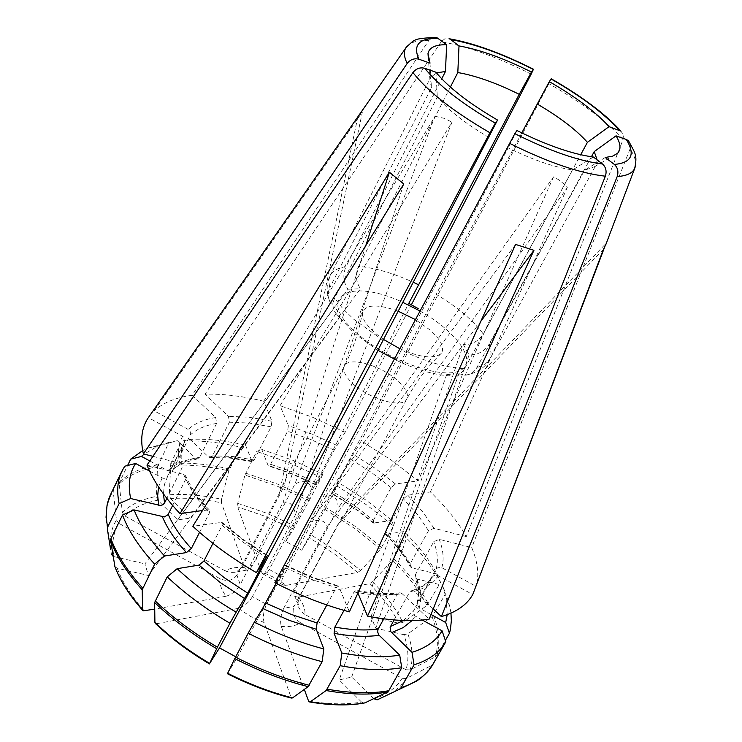 <?xml version="1.0" encoding="UTF-8"?>
<svg xmlns="http://www.w3.org/2000/svg" width="742" height="742" viewBox="0 0 742 742"><rect width="100%" height="100%" fill="white"/><g stroke="black" fill="none" stroke-linecap="round" stroke-linejoin="round"><path stroke-width="0.56" stroke-dasharray="3.71 2.78" d="M597.134 159.882L596.206 164.715L594.75 166.598L584.529 170.27L476.818 367.652C473.832 372.595 469.825 375.109 464.807 375.192L458.908 373.643L446.647 374.645L449.81 375.879C455.94 377.029 460.865 374.608 464.603 368.616C446.573 367.865 425.454 361.697 401.227 350.113L508.214 147.844C533.285 160.114 554.747 167.46 572.592 169.89L464.603 368.616M591.42 156.757L489.117 344.26L491.074 352.682L490.61 356.856L489.507 359.629L484.712 364.591L476.818 367.652M635.365 166.403C636.358 161.7 634.605 155.848 630.097 148.845L630.505 144.319L628.391 140.674M605.249 157.49L584.529 170.27M450.95 613.161L449.884 606.78L445.775 593.47L432.094 616.732L407.85 633.816C412.617 647.107 413.387 659.137 410.15 669.887L435.359 656.818L436.797 655.455L445.423 640.337M447.222 614.682L446.09 597.598L442.297 585.225L445.775 593.47M431.009 614.487L419.202 608.041L416.948 603.58L417.282 602.634C419.657 594.407 418.989 585.16 415.288 574.883L415.214 577.777L417.087 579.066L442.297 585.225M415.288 574.883L433.727 541.743L439.227 539.323L471.699 547.568C477.829 562.037 479.313 574.985 476.16 586.43M417.282 602.634L436.111 569.012L438.568 567.231L441.824 567.704L475.891 586.282M410.15 669.887L405.995 669.748C409.139 659.295 408.425 647.608 403.861 634.698L407.85 633.816M170.79 463.342L169.269 494.784C185.157 493.68 202.575 495.174 221.524 499.273L228.759 470.892L240.51 447.185C219.178 442.241 199.598 440.21 181.79 441.11L170.79 463.342C188.616 462.275 208.168 464.149 229.464 468.972M240.51 447.185L245.528 445.144C225.42 440.498 206.962 438.568 190.184 439.375L181.79 441.11M245.528 445.144L252.095 461.598L254.181 459.994L271.127 426.835L271.915 421.233L263.79 401.255C242.384 396.033 222.767 393.696 204.968 394.234L228.453 416.327L229.389 422.189L212.49 455.838L209.773 457.489L208.214 456.692L190.184 439.375M221.524 499.273L221.422 502.863C203.011 498.921 186.084 497.483 170.632 498.568L169.269 494.784M263.79 401.255L434.998 116.244L294.704 484.498L252.447 565.497L250.304 568.576L248.106 570.051L246.502 570.042L244.535 567.686L221.422 502.863M244.535 567.686C236.29 566.879 229.881 567.955 225.318 570.923L124.767 515.922L122.374 512.49L119.221 484.034C128.394 475.279 141.147 469.528 157.471 466.783L156.423 496.426L157.805 500.229L177.644 519.892L190.444 518.092L360.501 288.805C355.826 281.839 355.177 274.382 358.525 266.434C374.636 267.751 392.843 273.01 413.146 282.21M170.632 498.568L190.444 518.092M225.318 570.923L230.131 572.49L235.001 572.286L236.522 571.841L241.975 567.25L284.288 485.862L283.889 483.849L282.507 485.166L279.437 493.198L236.902 575.069L240.232 584.575L283.064 502.408C289.102 500.627 293.294 504.616 295.631 514.373L252.419 596.661L266.499 604.359L309.961 522.192C319.338 518.825 325.107 520.272 327.268 526.532L283.676 608.338L294.073 606.335L337.61 524.928L343.527 517.202L342.016 517.35L298.729 598.284L295.121 588.823L338.12 508.168C338.213 498.29 334.058 494.395 325.655 496.491L283.027 577.026L269.3 569.513L311.686 488.876C308.663 480.556 303.005 479.1 294.704 484.498M325.849 507.537L310.981 534.778L337.183 551.705L360.677 570.459L380.6 549.052L393.501 525.995L366.863 505.07L337.211 486.121L325.849 507.537L355.344 526.458L381.805 547.411M393.501 525.995L391.989 520.383L366.798 500.637L338.788 482.727L337.211 486.121M391.989 520.383L373.402 523.064L373.411 520.327L354.286 505.376L333.102 491.714L332.101 493.745L338.788 482.727M373.411 520.327L391.127 487.624L395.467 483.979L418.163 480.862L391.155 459.975L361.168 440.98L350.437 459.02L333.102 491.714M521.774 132.901L436.222 294.314C457.434 307.077 473.108 320.312 483.274 334.011L580.68 154.744M466.273 536.559L433.977 528.295L428.514 530.688L410.224 563.697L410.354 566.86L412.014 567.862L437.094 574.039C429.433 559.867 418.414 545.713 404.056 531.56L385.488 534.333L385.562 531.624L403.416 498.884L407.766 495.211L430.397 491.946C445.923 506.842 457.888 521.719 466.273 536.559L623.076 139.617L623.401 134.831L620.915 131.121M623.076 139.617C606.548 121.159 581.811 102.507 548.857 83.67L551.223 78.791M110.558 549.34L110.233 540L111.207 532.747L113.285 526.032L116.438 519.882L113.229 491.241L113.554 489.266L124.739 466.226M149.559 471.068L162.952 478.275L165.123 478.358L166.95 477.421L185.12 440.182L184.665 438.392L183.079 436.584L148.335 417.616M152.908 456.339L179.787 463.221L182.096 465.086L182.04 467.794L166.829 498.383M116.438 519.882L118.85 523.342C113.146 532.561 111.504 543.645 113.925 556.602L113.109 556.324M236.902 575.069C232.914 580.615 227.321 581.839 220.133 578.751L118.85 523.342M220.133 578.751C219.335 583.88 221.311 589.704 226.078 596.234L154.735 609.145M114.927 566.665L117.227 568.242L148.437 575.477L144.959 563.864L335.106 306.483L329.773 301.289L328.205 296.763L328.316 291.829L329.689 287.868L328.771 280.309L330.097 275.579C332.629 270.793 337.925 267.834 345.976 266.703L441.731 78.819M113.925 556.602L144.959 563.864M226.078 596.234C231.717 594.611 236.438 590.725 240.232 584.575M360.677 570.459L357.625 572.434L286.291 585.336L274.364 577.573L261.295 571.674L237.644 506.925L237.728 503.336L244.925 475.047L277.165 486.131L309.099 500.72L293.498 529.083L285.772 541.493L301.781 550.239L436.222 294.314M244.925 475.047L256.713 451.442L261.778 449.42L268.01 465.262L268.456 465.846L270.598 464.269L287.59 431.25L288.369 425.667L280.068 405.698L451.971 122.078L311.686 488.876M309.099 500.72L321.36 477.477L289.176 462.72L256.713 451.442M411.337 304.841L345.16 432.261L334.188 450.171L315.99 484.962L322.853 474.055L292.441 460.123L261.778 449.42M322.853 474.055L321.36 477.477M345.16 432.261L312.716 417.301L280.068 405.698M450.375 87.064L358.525 266.434M531.161 74.154C497.121 56.967 467.135 46.171 441.184 41.756L444.922 38.751L449.281 38.769M212.935 543.367L222.136 525.364L221.988 522.34L192.799 526.273M155.495 623.586L156.738 623.707C171.977 638.213 189.683 651.439 209.865 663.394M252.419 596.661C248.598 602.819 243.868 606.733 238.238 608.384L156.738 623.707M238.238 608.384L250.555 616.463L264.087 622.538L291.346 698.064M227.423 673.736L237.171 657.57L235.733 656.781M264.087 622.538C262.724 617.047 263.521 610.991 266.499 604.359M119.221 484.034L119.545 482.068L127.596 465.503M157.471 466.783L168.953 442.436L148.558 447.908L142.687 450.626M436.472 37.36L432.317 37.573L428.774 40.513L192.15 395.282L215.69 417.514L216.618 423.422L199.709 457.267L197.261 458.955L195.424 458.12L177.357 440.692L158.269 445.849L144.124 454.095M177.357 440.692L168.953 442.436M149.791 460.94L167.775 470.762L172.237 470.558L173.229 469.398L190.295 434.96L190.397 431.9L188.227 429.423L154.16 410.845L362.374 111.949L284.288 485.862M192.15 395.282C175.817 397.462 163.157 402.656 154.16 410.845M430.008 63.144L431.436 87.797L329.689 287.868M431.436 87.797L429.915 79.691L430.648 77.428L436.454 72.864M344.01 610.378L354.064 591.94L356.475 590.317L357.922 593.025M383.809 618.828L397.322 594.463L400.179 592.849L402.229 593.776L429.136 619.199M308.524 700.949C328.613 704.362 346.282 704.733 361.54 702.062L363.84 703.11M283.676 608.338C280.689 614.942 279.91 620.98 281.311 626.461L304.313 689.411M281.311 626.461C289.686 627.12 296.03 625.849 300.334 622.631L402.136 678.327L406.319 678.476L431.705 665.351L425.333 673.894L416.633 681.1L376.593 699.994M373.634 698.686L351.662 677.029L339.224 679.95L446.647 374.645M361.54 702.062L339.224 679.95M300.334 622.631C293.823 618.225 291.736 612.79 294.073 606.335M199.561 532.339L209.411 512.917L209.318 509.93L202.501 510.533M172.636 505.46L185.852 478.998C190.648 489.878 198.504 501.184 209.411 512.917M146.962 465.113L183.589 474.407L185.648 475.817L185.852 478.998M489.015 137.493C465.206 123.413 447.973 109.918 437.335 97.007L334.651 298.126C331.897 304.387 332.629 309.813 336.822 314.413L340.068 316.815L335.106 306.483M435.934 72.224L437.335 97.007M405.995 669.748L304.943 614.469C305.389 609.247 303.181 603.45 298.321 597.097L369.488 583.713L372.54 581.728L392.537 560.238C407.581 575.236 419.072 590.307 426.993 605.444L402.915 622.436L398.946 623.308L371 616.769L375.767 628.186L469.092 354.889C477.709 355.084 484.378 351.541 489.117 344.26M403.861 634.698L375.767 628.186M426.993 605.444L440.562 582.275C432.465 567.194 420.788 552.159 405.531 537.143L404.056 531.56M392.537 560.238L405.531 537.143M437.094 574.039L440.562 582.275M304.943 614.469L301.271 611.566L298.442 606.928L297.783 604.387L298.729 598.284M298.321 597.097L294.889 596.475L294.101 595.446L293.841 592.292L295.121 588.823M326.832 604.971L336.191 587.683L338.64 586.069L349.399 611.862M276.052 583.342L284.492 567.38L310.406 578.983L336.191 587.683M274.855 582.73L284.492 567.38M399.78 348.712C420.556 357.727 434.376 359.295 441.23 353.396C444.95 347.748 441.082 339.845 429.637 329.68L415.344 319.561M397.981 311.13C378.114 304.062 366.288 304.313 362.523 311.89C361.317 319.348 368.217 328.474 383.234 339.27M357.625 572.434L334.781 554.2L309.321 537.718L301.781 550.239M422.291 620.024L414.602 615.702L413.303 613.792L413.155 611.621L432.41 576.998L433.857 575.588L437.743 575.486L472.756 594.555M394.104 619.941L409.649 592.042C420.195 588.925 427.782 583.908 432.41 576.998M433.226 608.932L414.537 591.355L412.07 590.437L409.649 592.042M261.295 571.674L262.816 573.798L264.996 574.02L267.417 572.286L269.3 569.513M286.291 585.336L283.435 585.076L281.877 583.231L281.83 580.151L283.027 577.026M177.644 519.892L347.961 289.222C343.277 282.21 342.618 274.707 345.976 266.703M347.961 289.222L360.501 288.805M371 616.769L463.388 344.576C471.949 344.78 478.581 341.255 483.274 334.011M463.388 344.576L469.092 354.889M237.171 657.57L396.423 360.102L401.227 350.113M325.655 496.491L553.551 176.837L558.976 179.935L563.837 183.858L567.315 187.578L338.12 508.168M567.315 187.578L430.397 491.946M434.998 116.244L443.846 118.256L451.971 122.078M548.857 83.67L361.168 440.98M309.321 537.718L310.981 534.778M285.772 541.493L408.777 303.395M357.848 116.763L279.437 493.198M359.443 114.416L362.374 111.949M441.184 41.756L204.968 394.234M365.769 245.639L283.064 502.408M403.769 183.988L295.631 514.373M148.437 575.477L340.068 316.815M480.844 321.286L327.268 526.532M515.607 244.424L309.961 522.192M516.933 130.509L508.214 147.844M604.452 247.587L606.029 243.432L342.016 517.35M606.029 243.432L605.88 244.433M603.45 249.312L337.61 524.928M593.377 157.016L572.592 169.89M351.662 677.029L458.908 373.643M553.551 176.837L418.163 480.862M630.097 148.845L471.699 547.568M433.152 663.979L431.705 665.351M432.094 616.732C437.761 631.535 438.856 644.9 435.359 656.818M433.476 615.239C439.19 630.088 440.294 643.499 436.797 655.455M419.202 608.041C421.688 599.453 420.983 589.788 417.087 579.066M436.111 569.012C438.364 560.971 437.576 551.881 433.727 541.743M441.824 567.704C444.17 559.338 443.299 549.878 439.227 539.323M170.317 465.317C188.069 464.242 207.556 466.097 228.759 470.892M251.612 460.995L228.944 457.304L208.214 456.692M254.181 459.994L232.404 456.451L212.49 455.838M271.127 426.835L249.303 423.061L229.389 422.189M271.915 421.233L249.191 417.254L228.453 416.327M157.805 500.229C143.753 502.937 132.744 508.168 124.767 515.922M252.447 565.497L241.975 567.25M324.885 509.327L354.259 528.174L380.6 549.052M374.218 523.166L354.342 507.611L332.314 493.411M391.127 487.624L371.798 472.7L350.437 459.02M395.467 483.979L375.341 468.452L353.099 454.225M107.349 528.972L106.023 517.332C105.902 507.361 108.304 498.67 113.229 491.241M110.753 494.163L113.554 489.266M162.108 477.922L158.565 486.928M182.662 436.333C178.33 443.744 177.375 452.713 179.787 463.221M117.227 568.242C122.309 582.016 131.38 596.271 144.43 611.009M237.728 503.336L266.591 513.176L295.177 526.143M245.63 473.136L278 484.276L310.063 498.93M316.213 484.637L292.19 473.73L268.01 465.262M316.964 482.921L293.851 472.431L270.598 464.269M336.859 445.385L312.679 434.339L288.369 425.667M334.188 450.171L310.944 439.57L287.59 431.25M222.136 525.364L242.745 541.994L266.118 557.316M220.903 522.21L242.541 539.666L267.111 555.739M227.757 673.207C248.765 683.836 269.745 691.813 290.688 697.146M122.374 512.49C130.592 504.514 141.935 499.162 156.423 496.426M119.545 482.068C128.746 473.294 141.555 467.534 157.944 464.798M195.424 458.12C183.654 460.272 174.435 464.483 167.775 470.762M199.709 457.267C188.44 459.354 179.61 463.398 173.229 469.398M216.618 423.422C205.386 425.314 196.611 429.154 190.295 434.96M215.69 417.514C203.948 419.425 194.794 423.394 188.227 429.423M428.774 40.513C418.238 40.17 411.022 42.025 407.126 46.069M354.064 591.94C370.397 595.075 384.81 595.909 397.322 594.463M357.134 591.133C374.191 594.425 389.216 595.307 402.229 593.776M373.922 698.973C387.092 694.512 396.488 687.63 402.136 678.327M183.589 474.407C188.542 485.732 196.732 497.511 208.15 509.754M382.789 340.114L353.684 319.199L342.656 308.44L334.651 298.126M398.946 623.308C392.175 610.054 382.353 596.865 369.488 583.713M372.54 581.728C385.812 595.242 395.94 608.802 402.915 622.436M393.742 558.587C408.861 573.649 420.408 588.768 428.366 603.951M412.014 567.862L401.088 551.176L386.341 534.453M410.224 563.697L399.706 547.689L385.562 531.624M428.514 530.688L417.783 514.837L403.416 498.884M433.977 528.295L422.773 511.804L407.766 495.211M285.253 565.654L312.308 577.786L339.233 586.857M419.935 310.944C457.619 332.045 478.813 362.745 459.53 370.805C441.091 379.514 387.083 360.148 357.458 333.761C314.163 296.976 348.286 276.942 402.637 302.263M293.498 529.083L265.701 516.488L237.644 506.925M412.033 620.572L415.399 616.25M403.527 620.497L413.461 610.814M414.537 591.355C425.537 588.128 433.411 582.906 438.16 575.69M347.822 378.179C360.547 395.894 402.479 410.512 406.82 398.936C408.851 394.169 405.716 388.02 397.434 380.488C380.711 365.138 348.425 356.197 344.381 366.019C342.878 369.126 344.028 373.18 347.822 378.179M406.319 678.476L400.392 686.137L392.444 692.638M167.599 476.549L164.436 484.47L163.435 493.912M184.749 441.907L183.914 443.466C180.529 450.338 179.898 458.445 182.04 467.794M464.807 375.285C476.596 373.189 484.832 367.976 489.507 359.629L596.206 164.715M594.75 166.598L612.725 156.126M446.09 597.598L449.884 606.78M416.921 603.589C419.063 594.63 418.488 586.013 415.205 577.749M209.736 457.489L229.862 458.037L252.122 461.635M246.483 570.144L236.568 571.961M373.411 523.101L353.823 507.76L332.073 493.727M111.448 554.617L106.023 517.332M316.018 484.98L292.283 474.212L268.428 465.865M267.445 555.331L243.228 539.49L221.96 522.312M158.269 445.849L148.558 447.908M197.298 458.946C183.766 462.331 175.409 466.217 172.227 470.595M329.68 301.335C326.174 291.94 326.313 283.351 330.097 275.579L430.648 77.428M429.915 79.691L428.394 58.943M400.207 592.793C387.853 594.333 373.263 593.507 356.438 590.307M309.266 701.904L309.748 701.988M185.685 475.761C190.24 486.427 198.123 497.826 209.346 509.958M385.441 534.323C396.349 545.37 404.659 556.222 410.363 566.888M297.672 604.405L297.783 604.294C299.137 605.787 298.145 603.209 294.806 596.549M285.503 565.2L312.178 577.165L338.677 586.078M362.523 311.89C359.221 331.006 353.173 349.046 344.381 366.019L282.507 485.166M441.23 353.396C427.327 366.919 415.854 382.102 406.82 398.936L343.527 517.202M262.789 573.872L283.388 585.141M377.863 350.289L354.268 333.232L336.785 314.441M449.81 375.916C433.792 374.793 415.956 369.581 396.284 360.287M182.152 465.095L181.159 458.083L181.317 452.37L183.914 443.466L167.46 476.791M412.033 590.391C415.817 589.612 426.567 585.373 432.614 576.673"/><path stroke-width="1.11" d="M612.725 156.126L617.465 153.371C621.258 149.467 620.785 143.623 616.036 135.832L594.231 151.6L597.134 159.882M594.231 151.6L591.42 156.757M628.391 140.674L626.304 139.459C635.579 154.522 631.59 162.841 614.348 164.436C617.752 167.609 618.707 171.643 617.196 176.55L441.379 616.593C456.488 612.141 466.95 604.795 472.756 594.555L603.45 249.312L605.88 244.433M617.465 153.371L612.586 156.172L605.249 157.49L614.348 164.436M445.423 640.337L449.457 633.26L450.459 629.216L451.349 620.674L450.95 613.161M449.457 633.26L445.673 622.492L447.222 614.682M445.673 622.492L431.009 614.487M475.891 586.282L604.452 247.587M537.115 103.954C559.264 116.893 576.042 129.674 587.432 142.316L609.071 126.65C595.622 111.875 575.709 96.868 549.321 81.639L521.774 132.901M587.432 142.316L580.68 154.744M620.915 131.121L609.071 126.65M551.223 78.791L551.083 78.977C581.292 96.312 604.034 113.405 619.292 130.267M163.435 493.912L164.548 502.965L163.008 504.671L160.717 505.552L130.675 498.531C127.772 484.712 129.423 473.016 135.638 463.462L124.739 466.226L121.976 471.04C117.496 480.278 116.55 491.13 119.137 503.577L107.655 527.108L107.349 528.972L110.558 549.34M130.675 498.531L119.137 503.577M135.638 463.462L149.559 471.068M407.126 46.069L147.723 418.553C141.639 428.153 140.192 439.932 143.382 453.9L152.908 456.339M113.109 556.324L111.3 554.079M154.735 609.145L143.113 610.833L142.585 609.757L142.204 589.769C126.863 572.713 116.336 556.296 110.623 540.519L114.927 566.665C120.158 580.754 129.433 595.334 142.742 610.425M457.814 72.54C475.613 75.628 496.092 82.891 519.233 94.327L531.457 72.039C504.059 58.34 479.907 49.64 459.001 45.911L457.814 72.54L450.375 87.064M519.233 94.327L408.777 303.395L418.182 308.607M411.337 304.841L531.161 74.154L533.452 69.238L531.457 72.039M449.281 38.769L450.7 39.576C474.509 43.741 502.046 53.693 533.312 69.423M217.415 647.182L209.689 663.394C188.858 651.077 170.595 637.434 154.911 622.473L154.642 602.541L167.228 576.877C185.138 593.776 206.044 609.228 229.955 623.234L217.415 647.182C193.643 633.223 172.877 617.771 155.115 600.844M167.228 576.877L177.162 568.678C194.079 584.492 213.742 598.989 236.16 612.15L229.955 623.234M177.162 568.678L198.995 565.107L203.892 561.063L212.935 543.367M203.892 561.063L224.399 577.805L247.707 593.173L236.16 612.15M247.707 593.173L267.398 555.341L256.426 572.648C232.237 558.541 211.034 543.088 192.799 526.273L403.769 183.988L389.402 172.237L365.769 245.639M154.911 622.473L155.495 623.586C170.994 638.333 188.987 651.764 209.476 663.895M235.733 656.781L219.521 647.896L209.689 663.394M127.596 465.503L130.675 459.159L141.499 456.413L149.791 460.94M142.687 450.626L130.675 459.159M144.124 454.095L141.499 456.413M436.454 72.864L445.46 71.501L441.731 78.819M436.472 37.36L446.647 44.696L445.46 71.501M436.435 37.332C413.136 38.76 415.603 38.649 405.846 47.766C403.537 51.662 403.982 56.884 407.173 63.432C410.372 59.453 414.296 58.052 418.915 59.212C412.598 44.965 419.072 38 438.318 38.324M418.915 59.212L430.008 63.144L427.995 53.48C429.256 47.488 435.471 44.566 446.647 44.696M388.771 690.728L387.417 692.045L364.981 702.85C349.297 705.633 331.099 705.262 310.379 701.728L326.128 690.542L340.179 665.704C363.738 670.026 384.263 670.703 401.747 667.735L388.771 690.728C371.26 693.872 350.743 693.362 327.231 689.188M340.179 665.704L341.812 652.988C363.905 657.078 383.206 657.792 399.706 655.149L401.747 667.735M341.812 652.988L334.085 633.334L334.892 627.073L344.01 610.378M334.892 627.073C351.179 630.051 365.583 630.709 378.123 629.068L377.613 631.822L378.819 634.976L399.706 655.149M378.123 629.068L383.809 618.828M357.922 593.025L367.513 616.11C391.164 620.748 411.708 621.787 429.136 619.199L605.379 176.206C606.891 171.263 605.936 167.2 602.513 164.01C578.76 161.042 549.525 150.932 514.837 133.681L516.933 130.509C546.993 145.367 572.481 154.206 593.377 157.016L602.513 164.01M310.379 701.728L309.247 701.904L308.524 700.949L304.313 689.411M363.84 703.11L364.981 702.85M445.747 641.904L431.38 666.854L427.336 672.048L421.057 677.928L416.633 681.1L377.353 699.762L373.634 698.686M142.204 589.769L154.661 564.152L164.576 556.008L186.446 552.577L191.334 548.561L199.561 532.339M110.623 540.519L110.938 538.646L122.523 515.013C128.385 530.697 139.097 547.077 154.661 564.152M172.636 505.46L167.989 514.716L164.362 516.933L134.126 509.93C139.802 524.659 149.949 540.018 164.576 556.008M134.126 509.93L122.523 515.013M202.501 510.533L180 513.631C164.121 496.686 153.112 480.519 146.962 465.113L412.942 72.549C416.179 68.542 420.12 67.123 424.776 68.283L435.934 72.224C448.316 87.324 468.851 103.268 497.557 120.065L377.863 350.289M412.942 72.549C427.754 91.461 453.418 111.523 489.924 132.744L495.35 123.181C462.136 103.843 438.605 85.543 424.776 68.283M292.515 697.916L308.143 686.647C283.769 680.479 259.32 671.13 234.787 658.618L227.423 673.736C248.755 684.541 270.06 692.648 291.337 698.064L292.515 697.916C270.913 692.444 249.284 684.207 227.618 673.226M308.143 686.647L322.149 661.697L323.818 648.935L316.25 629.253L317.084 622.974L326.832 604.971M234.787 658.618L248.18 633.214C272.945 645.865 297.598 655.353 322.149 661.697M276.052 583.342L262.631 608.459L254.358 622.111C277.61 633.956 300.76 642.897 323.818 648.935M254.358 622.111L248.18 633.214M514.837 133.681L274.855 582.73C299.87 595.529 324.718 605.24 349.399 611.862L515.607 244.424L533.943 250.323L480.844 321.286M415.344 319.561L397.981 311.13M383.234 339.27L399.78 348.712M399.743 688.993L401.097 687.686L414.045 664.832C429.191 660.018 439.783 652.329 445.812 641.784L442.074 630.821L422.291 620.024M394.104 619.941L390.144 627.268L390.663 631.516L412.005 652.329C426.288 647.849 436.315 640.68 442.074 630.821M441.379 616.593L433.226 608.932M396.256 360.028L377.993 350.363M549.321 81.639L551.083 78.977M358.136 116.299L359.443 114.416M459.001 45.911L450.7 39.576M389.402 172.237L180 513.631M367.513 616.11L533.943 250.323M219.521 647.896L378.142 350.187M497.557 120.065L495.35 123.181M489.924 132.744L256.426 572.648M407.173 63.432L143.382 453.9M616.036 135.832L626.304 139.459M164.548 502.965L166.829 498.383M412.005 652.329L414.045 664.832M617.196 176.55C626.61 175.937 632.434 173.229 634.688 168.425L635.365 166.403M107.655 527.108C105.16 514.531 106.199 503.549 110.753 494.163L107.071 505.033L106.023 517.332M158.565 486.928L157.666 495.777L158.816 505.469M413.146 282.21L419.007 284.984M216.664 648.684C193.003 634.781 172.329 619.403 154.642 602.541M198.995 565.107L220.346 582.591L244.656 598.618M387.417 692.045C369.97 695.18 349.538 694.679 326.128 690.542M334.085 633.334C351.087 636.432 366.103 637.09 379.134 635.31M142.585 609.757C129.117 594.565 119.777 579.882 114.583 565.71M142.659 588.081C127.253 570.95 116.679 554.469 110.938 538.646M162.442 516.849C167.228 528.341 175.223 540.25 186.446 552.577M168.211 514.327C172.867 525.345 180.575 536.754 191.334 548.561M309.238 685.283C284.761 679.088 260.201 669.701 235.557 657.124M262.631 608.459L289.482 620.423L316.25 629.253M265.664 602.996L291.411 614.469L317.084 622.974M402.637 302.263L419.935 310.944M445.812 641.784L433.078 664.109C426.947 674.821 416.29 682.686 401.097 687.686M391.498 632.638L403.212 627.584L412.033 620.572M390.487 626.433L403.527 620.497M509.448 143.262C547.54 162.257 579.511 173.238 605.379 176.206M392.444 692.638L377.353 699.762M605.361 245.797L634.688 168.425C637.638 154.614 634.985 153.065 628.437 140.692M620.906 131.074C605.092 113.767 581.876 96.349 551.26 78.8M121.976 471.04L110.753 494.163M533.424 69.219C501.768 53.276 473.739 43.129 449.318 38.76M428.394 58.943L427.995 53.48M309.748 701.988C330.227 705.438 348.248 705.818 363.821 703.11M292.265 210.932L147.723 418.553"/></g></svg>
